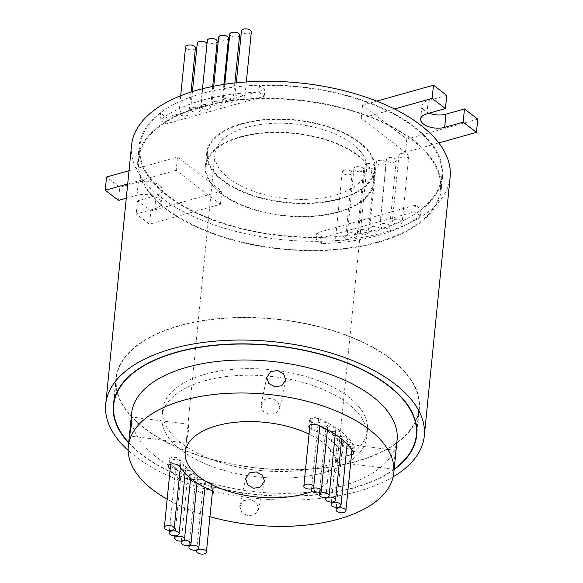 <?xml version="1.0" encoding="UTF-8"?>
<svg xmlns="http://www.w3.org/2000/svg" width="583" height="583" viewBox="0 0 583 583"><rect width="100%" height="100%" fill="white"/><g stroke="black" fill="none" stroke-linecap="round" stroke-linejoin="round"><path stroke-width="0.44" stroke-dasharray="2.92 2.19" d="M350.434 446.469A4.955 2.441 -174.3 0 0 352.489 444.749A4.955 2.441 -174.3 0 0 349.917 442.286A4.955 2.441 -174.3 0 0 344.677 442.052A4.955 2.441 -174.3 0 0 342.629 443.765A4.955 2.441 -174.3 0 0 345.194 446.235A4.955 2.441 -174.3 0 0 350.434 446.469M345.537 441.076A4.955 2.441 -174.3 0 0 347.585 439.363A4.955 2.441 -174.3 0 0 345.012 436.893A4.955 2.441 -174.3 0 0 339.772 436.66A4.955 2.441 -174.3 0 0 337.725 438.38A4.955 2.441 -174.3 0 0 340.297 440.843A4.955 2.441 -174.3 0 0 345.537 441.076M340.137 435.749A4.955 2.441 -174.3 0 0 342.185 434.036A4.955 2.441 -174.3 0 0 339.612 431.573A4.955 2.441 -174.3 0 0 334.372 431.34A4.955 2.441 -174.3 0 0 332.325 433.052A4.955 2.441 -174.3 0 0 334.897 435.516A4.955 2.441 -174.3 0 0 340.137 435.749M333.665 431.354A4.955 2.441 -174.3 0 0 335.713 429.635A4.955 2.441 -174.3 0 0 333.141 427.171A4.955 2.441 -174.3 0 0 327.901 426.938A4.955 2.441 -174.3 0 0 325.853 428.651A4.955 2.441 -174.3 0 0 328.426 431.121A4.955 2.441 -174.3 0 0 333.665 431.354M325.861 426.625A4.955 2.441 -174.3 0 0 327.908 424.912A4.955 2.441 -174.3 0 0 325.336 422.449A4.955 2.441 -174.3 0 0 320.096 422.216A4.955 2.441 -174.3 0 0 318.048 423.928A4.955 2.441 -174.3 0 0 320.621 426.392A4.955 2.441 -174.3 0 0 325.861 426.625M318.245 422.748A4.955 2.441 -174.3 0 0 320.293 421.035A4.955 2.441 -174.3 0 0 317.728 418.572A4.955 2.441 -174.3 0 0 312.488 418.339A4.955 2.441 -174.3 0 0 310.433 420.051A4.955 2.441 -174.3 0 0 313.005 422.515A4.955 2.441 -174.3 0 0 318.245 422.748M178.755 464.119A4.955 2.441 -174.3 0 0 180.803 462.399A4.955 2.441 -174.3 0 0 178.238 459.936A4.955 2.441 -174.3 0 0 172.998 459.703A4.955 2.441 -174.3 0 0 170.943 461.415A4.955 2.441 -174.3 0 0 173.515 463.886A4.955 2.441 -174.3 0 0 178.755 464.119M183.66 469.504A4.955 2.441 -174.3 0 0 185.707 467.792A4.955 2.441 -174.3 0 0 183.135 465.329A4.955 2.441 -174.3 0 0 177.895 465.096A4.955 2.441 -174.3 0 0 175.847 466.808A4.955 2.441 -174.3 0 0 178.42 469.271A4.955 2.441 -174.3 0 0 183.66 469.504M189.06 474.832A4.955 2.441 -174.3 0 0 191.107 473.119A4.955 2.441 -174.3 0 0 188.542 470.656A4.955 2.441 -174.3 0 0 183.302 470.415A4.955 2.441 -174.3 0 0 181.247 472.135A4.955 2.441 -174.3 0 0 183.82 474.598A4.955 2.441 -174.3 0 0 189.06 474.832M195.531 479.233A4.955 2.441 -174.3 0 0 197.579 477.513A4.955 2.441 -174.3 0 0 195.006 475.05A4.955 2.441 -174.3 0 0 189.766 474.817A4.955 2.441 -174.3 0 0 187.719 476.53A4.955 2.441 -174.3 0 0 190.291 479A4.955 2.441 -174.3 0 0 195.531 479.233M203.336 483.956A4.955 2.441 -174.3 0 0 205.384 482.243A4.955 2.441 -174.3 0 0 202.818 479.78A4.955 2.441 -174.3 0 0 197.579 479.539A4.955 2.441 -174.3 0 0 195.524 481.259A4.955 2.441 -174.3 0 0 198.096 483.722A4.955 2.441 -174.3 0 0 203.336 483.956M210.944 487.833A4.955 2.441 -174.3 0 0 212.999 486.12A4.955 2.441 -174.3 0 0 210.427 483.657A4.955 2.441 -174.3 0 0 205.187 483.424A4.955 2.441 -174.3 0 0 203.139 485.136A4.955 2.441 -174.3 0 0 205.704 487.599A4.955 2.441 -174.3 0 0 210.944 487.833M356.024 461.386A152.076 74.886 -174.3 0 0 418.966 408.77A152.076 74.886 -174.3 0 0 340.086 333.119A152.076 74.886 -174.3 0 0 179.265 325.955A152.076 74.886 -174.3 0 0 116.323 378.564A152.076 74.886 -174.3 0 0 195.21 454.223A152.076 74.886 -174.3 0 0 356.024 461.386M128.705 442.606A152.076 74.886 -174.3 0 0 353.393 487.796A152.076 74.886 -174.3 0 0 394.181 469.104M128.661 442.993A152.454 75.076 -174.3 0 0 353.611 487.964A152.454 75.076 -174.3 0 0 394.137 469.49M179.047 325.78A152.454 75.076 -174.3 0 0 115.944 378.527A152.454 75.076 -174.3 0 0 195.028 454.376A152.454 75.076 -174.3 0 0 356.249 461.554A152.454 75.076 -174.3 0 0 419.345 408.814A152.454 75.076 -174.3 0 0 340.268 332.966A152.454 75.076 -174.3 0 0 179.047 325.78M240.794 137.158A83.85 41.291 5.7 0 1 329.468 141.108A83.85 41.291 5.7 0 1 372.96 182.822A83.85 41.291 5.7 0 1 338.257 211.833A83.85 41.291 5.7 0 1 249.582 207.883A83.85 41.291 5.7 0 1 206.091 166.162A83.85 41.291 5.7 0 1 240.794 137.158M242.113 123.953A83.85 41.291 5.7 0 1 330.78 127.903A83.85 41.291 5.7 0 1 374.279 169.617A83.85 41.291 5.7 0 1 339.568 198.628A83.85 41.291 5.7 0 1 250.901 194.678A83.85 41.291 5.7 0 1 207.402 152.965A83.85 41.291 5.7 0 1 242.113 123.953M340.013 198.971A84.615 41.663 5.7 0 1 250.537 194.984A84.615 41.663 5.7 0 1 206.644 152.884A84.615 41.663 5.7 0 1 241.668 123.611A84.615 41.663 5.7 0 1 331.144 127.597A84.615 41.663 5.7 0 1 375.037 169.697A84.615 41.663 5.7 0 1 340.013 198.971M338.694 212.168A84.615 41.663 5.7 0 1 249.218 208.182A84.615 41.663 5.7 0 1 205.333 166.089A84.615 41.663 5.7 0 1 240.349 136.816A84.615 41.663 5.7 0 1 329.825 140.802A84.615 41.663 5.7 0 1 373.718 182.894A84.615 41.663 5.7 0 1 338.694 212.168M344.262 170.185A4.955 2.441 5.7 0 1 349.501 170.418A4.955 2.441 5.7 0 1 352.074 172.889A4.955 2.441 5.7 0 1 350.026 174.601A4.955 2.441 5.7 0 1 344.786 174.368A4.955 2.441 5.7 0 1 342.214 171.905A4.955 2.441 5.7 0 1 344.262 170.185M337.674 236.202A4.955 2.441 5.7 0 1 342.913 236.436A4.955 2.441 5.7 0 1 345.486 238.906A4.955 2.441 5.7 0 1 343.438 240.619A4.955 2.441 5.7 0 1 338.198 240.385A4.955 2.441 5.7 0 1 335.626 237.922A4.955 2.441 5.7 0 1 337.674 236.202M355.951 166.906A4.955 2.441 5.7 0 1 361.19 167.139A4.955 2.441 5.7 0 1 363.763 169.602A4.955 2.441 5.7 0 1 361.715 171.315A4.955 2.441 5.7 0 1 356.475 171.081A4.955 2.441 5.7 0 1 353.903 168.618A4.955 2.441 5.7 0 1 355.951 166.906M349.363 232.923A4.955 2.441 5.7 0 1 354.602 233.156A4.955 2.441 5.7 0 1 357.175 235.619A4.955 2.441 5.7 0 1 355.12 237.332A4.955 2.441 5.7 0 1 349.88 237.099A4.955 2.441 5.7 0 1 347.315 234.636A4.955 2.441 5.7 0 1 349.363 232.923M367.093 163.772A4.955 2.441 5.7 0 1 372.333 164.005A4.955 2.441 5.7 0 1 374.905 166.476A4.955 2.441 5.7 0 1 372.85 168.188A4.955 2.441 5.7 0 1 367.611 167.955A4.955 2.441 5.7 0 1 365.045 165.492A4.955 2.441 5.7 0 1 367.093 163.772M360.505 229.789A4.955 2.441 5.7 0 1 365.745 230.023A4.955 2.441 5.7 0 1 368.31 232.493A4.955 2.441 5.7 0 1 366.262 234.206A4.955 2.441 5.7 0 1 361.023 233.972A4.955 2.441 5.7 0 1 358.45 231.509A4.955 2.441 5.7 0 1 360.505 229.789M378.411 160.595A4.955 2.441 5.7 0 1 383.65 160.828A4.955 2.441 5.7 0 1 386.216 163.298A4.955 2.441 5.7 0 1 384.168 165.011A4.955 2.441 5.7 0 1 378.928 164.778A4.955 2.441 5.7 0 1 376.356 162.314A4.955 2.441 5.7 0 1 378.411 160.595M371.816 226.612A4.955 2.441 5.7 0 1 377.055 226.845A4.955 2.441 5.7 0 1 379.628 229.316A4.955 2.441 5.7 0 1 377.58 231.028A4.955 2.441 5.7 0 1 372.34 230.795A4.955 2.441 5.7 0 1 369.768 228.325A4.955 2.441 5.7 0 1 371.816 226.612M388.475 157.767A4.955 2.441 5.7 0 1 393.714 158A4.955 2.441 5.7 0 1 396.287 160.463A4.955 2.441 5.7 0 1 394.239 162.183A4.955 2.441 5.7 0 1 388.999 161.95A4.955 2.441 5.7 0 1 386.427 159.48A4.955 2.441 5.7 0 1 388.475 157.767M381.887 223.785A4.955 2.441 5.7 0 1 387.127 224.018A4.955 2.441 5.7 0 1 389.699 226.481A4.955 2.441 5.7 0 1 387.651 228.201A4.955 2.441 5.7 0 1 382.412 227.968A4.955 2.441 5.7 0 1 379.839 225.497A4.955 2.441 5.7 0 1 381.887 223.785M400.973 153.533A4.955 2.441 5.7 0 1 406.213 153.766A4.955 2.441 5.7 0 1 408.778 156.229A4.955 2.441 5.7 0 1 406.73 157.942A4.955 2.441 5.7 0 1 401.49 157.709A4.955 2.441 5.7 0 1 398.918 155.246A4.955 2.441 5.7 0 1 400.973 153.533M394.385 219.551A4.955 2.441 5.7 0 1 399.625 219.784A4.955 2.441 5.7 0 1 402.19 222.247A4.955 2.441 5.7 0 1 400.142 223.959A4.955 2.441 5.7 0 1 394.902 223.726A4.955 2.441 5.7 0 1 392.33 221.263A4.955 2.441 5.7 0 1 394.385 219.551M251.331 31.846A4.955 2.441 5.7 0 1 249.276 33.566A4.955 2.441 5.7 0 1 244.037 33.326A4.955 2.441 5.7 0 1 241.471 30.863M236.931 95.167A4.955 2.441 5.7 0 1 242.171 95.401A4.955 2.441 5.7 0 1 244.736 97.864A4.955 2.441 5.7 0 1 242.688 99.576A4.955 2.441 5.7 0 1 237.449 99.343A4.955 2.441 5.7 0 1 234.876 96.88A4.955 2.441 5.7 0 1 236.931 95.167M239.642 35.133A4.955 2.441 5.7 0 1 237.587 36.846A4.955 2.441 5.7 0 1 232.347 36.612A4.955 2.441 5.7 0 1 229.782 34.149M225.242 98.447A4.955 2.441 5.7 0 1 230.482 98.68A4.955 2.441 5.7 0 1 233.054 101.151A4.955 2.441 5.7 0 1 230.999 102.863A4.955 2.441 5.7 0 1 225.759 102.63A4.955 2.441 5.7 0 1 223.187 100.167A4.955 2.441 5.7 0 1 225.242 98.447M228.5 38.259A4.955 2.441 5.7 0 1 226.452 39.972A4.955 2.441 5.7 0 1 221.212 39.739A4.955 2.441 5.7 0 1 218.64 37.276M214.099 101.58A4.955 2.441 5.7 0 1 219.339 101.814A4.955 2.441 5.7 0 1 221.912 104.277A4.955 2.441 5.7 0 1 219.864 105.989A4.955 2.441 5.7 0 1 214.624 105.756A4.955 2.441 5.7 0 1 212.052 103.293A4.955 2.441 5.7 0 1 214.099 101.58M217.189 41.437A4.955 2.441 5.7 0 1 215.134 43.157A4.955 2.441 5.7 0 1 209.895 42.916A4.955 2.441 5.7 0 1 207.329 40.453M202.789 104.758A4.955 2.441 5.7 0 1 208.029 104.991A4.955 2.441 5.7 0 1 210.594 107.454A4.955 2.441 5.7 0 1 208.546 109.167A4.955 2.441 5.7 0 1 203.307 108.934A4.955 2.441 5.7 0 1 200.734 106.47A4.955 2.441 5.7 0 1 202.789 104.758M207.009 43.623A4.955 2.441 5.7 0 1 207.118 44.264A4.955 2.441 5.7 0 1 205.063 45.984A4.955 2.441 5.7 0 1 199.823 45.751A4.955 2.441 5.7 0 1 197.258 43.28M192.718 107.585A4.955 2.441 5.7 0 1 197.958 107.819A4.955 2.441 5.7 0 1 200.523 110.282A4.955 2.441 5.7 0 1 198.475 112.002A4.955 2.441 5.7 0 1 193.235 111.768A4.955 2.441 5.7 0 1 190.663 109.298A4.955 2.441 5.7 0 1 192.718 107.585M195.429 47.915A4.955 2.441 5.7 0 1 193.374 49.628A4.955 2.441 5.7 0 1 188.134 49.395A4.955 2.441 5.7 0 1 185.569 46.932M181.029 111.229A4.955 2.441 5.7 0 1 186.268 111.462A4.955 2.441 5.7 0 1 188.834 113.933A4.955 2.441 5.7 0 1 186.786 115.645A4.955 2.441 5.7 0 1 181.546 115.412A4.955 2.441 5.7 0 1 178.974 112.949A4.955 2.441 5.7 0 1 181.029 111.229M201.368 106.944A151.689 74.697 5.7 0 1 361.781 114.093A151.689 74.697 5.7 0 1 440.464 189.562A151.689 74.697 5.7 0 1 377.682 242.04A151.689 74.697 5.7 0 1 217.262 234.898A151.689 74.697 5.7 0 1 138.579 159.429A151.689 74.697 5.7 0 1 201.368 106.944M420.248 215.878L414.841 211.738L316.146 239.46L321.554 243.599A151.689 74.697 -174.3 0 0 378.338 235.437A151.689 74.697 -174.3 0 0 420.248 215.878L420.904 209.282A151.689 74.697 5.7 0 0 441.783 176.358A151.689 74.697 5.7 0 0 431.799 144.89L405.513 152.272L361.212 118.327L387.498 110.945A151.689 74.697 5.7 0 1 431.799 144.89L432.44 144.708A152.454 75.076 5.7 0 1 442.541 176.43A152.454 75.076 5.7 0 1 379.438 229.177A152.454 75.076 5.7 0 1 193.541 211.811A152.454 75.076 5.7 0 1 149.241 177.873A152.454 75.076 5.7 0 1 139.14 146.151A152.454 75.076 5.7 0 1 202.243 93.404A152.454 75.076 5.7 0 1 388.14 110.763L394.494 108.977M258.808 92.18L264.216 96.326L165.528 124.048L160.114 119.901A151.689 74.697 -174.3 0 1 202.024 100.342A151.689 74.697 -174.3 0 1 258.808 92.18L259.464 85.577A151.689 74.697 5.7 0 1 387.498 110.945L388.14 110.763A152.454 75.076 5.7 0 1 432.44 144.708L438.795 142.922M378.127 242.382A152.454 75.076 5.7 0 1 216.905 235.197A152.454 75.076 5.7 0 1 137.821 159.348A152.454 75.076 5.7 0 1 200.924 106.609A152.454 75.076 5.7 0 1 362.145 113.787A152.454 75.076 5.7 0 1 441.222 189.635A152.454 75.076 5.7 0 1 378.127 242.382M170.149 469.373A97.193 47.857 -174.3 0 0 204.218 494.297A5.721 2.813 -174.3 0 0 210.886 494.807A5.721 2.813 -174.3 0 0 212.183 494.26M211.542 488.204A5.721 2.813 -174.3 0 0 213.91 486.229A5.721 2.813 -174.3 0 0 211.563 483.62A85.759 42.231 5.7 0 1 180.242 459.71A5.721 2.813 -174.3 0 0 174.084 457.291A5.721 2.813 -174.3 0 0 169.121 459.579A5.721 2.813 -174.3 0 0 169.383 460.592A97.193 47.857 -174.3 0 0 204.873 487.694A5.721 2.813 -174.3 0 0 211.542 488.204M309.624 428.162A5.721 2.813 -174.3 0 0 311.213 429.146A85.759 42.231 5.7 0 1 342.527 453.064A5.721 2.813 -174.3 0 0 351.279 455.17A5.721 2.813 -174.3 0 0 351.454 455.119M351.943 448.567A5.721 2.813 -174.3 0 0 354.311 446.585A5.721 2.813 -174.3 0 0 354.049 445.58A97.193 47.857 -174.3 0 0 318.558 418.477A5.721 2.813 -174.3 0 0 312.75 417.778A5.721 2.813 -174.3 0 0 309.522 419.942A5.721 2.813 -174.3 0 0 311.869 422.544A85.759 42.231 5.7 0 1 343.19 446.461A5.721 2.813 -174.3 0 0 351.943 448.567M395.544 455.214C397.03 444.341 394.983 454.099 393.605 464.44L393.634 469.315L394.888 461.976M338.628 448.028L337.812 458.231L336.916 462.151L336.69 457.254C338.337 446.972 340.392 437.184 338.628 448.028L339.299 443.248L396.025 450.404L395.995 450.885M239.759 506.394L241.792 512.508L247.906 515.94L254.756 514.694L258.648 508.777L256.593 502.838L250.442 499.565L243.614 500.673L239.759 506.394M186.786 438.336C185.015 449.172 187.063 439.407 188.717 429.11L188.491 424.213L187.602 428.133L185.205 452.116M260.936 405.382L263.006 411.27L269.171 414.469L275.985 413.42L279.825 407.765L277.807 401.6L271.7 398.094L264.842 399.399L260.936 405.382M246.543 127.349A76.227 37.538 -174.3 0 0 214.989 153.723A76.227 37.538 -174.3 0 0 254.531 191.639A76.227 37.538 -174.3 0 0 335.145 195.232A76.227 37.538 -174.3 0 0 366.692 168.859A76.227 37.538 -174.3 0 0 327.15 130.935A76.227 37.538 -174.3 0 0 246.543 127.349M393.161 476.836A160.077 78.829 5.7 0 1 358.042 491.36A160.077 78.829 5.7 0 1 128.165 450.382M450.127 177.188A160.077 78.829 5.7 0 1 383.869 232.573A160.077 78.829 5.7 0 1 187.187 213.604A160.077 78.829 5.7 0 1 142.886 179.659A160.077 78.829 5.7 0 1 131.554 145.393M205.209 374.25A102.907 50.677 5.7 0 1 314.033 379.103A102.907 50.677 5.7 0 1 367.407 430.298A102.907 50.677 5.7 0 1 324.818 465.897A102.907 50.677 5.7 0 1 215.994 461.051A102.907 50.677 5.7 0 1 162.613 409.856A102.907 50.677 5.7 0 1 205.209 374.25M204.546 380.852A102.907 50.677 5.7 0 1 313.37 385.706A102.907 50.677 5.7 0 1 366.751 436.9A102.907 50.677 5.7 0 1 324.155 472.5A102.907 50.677 5.7 0 1 215.331 467.653A102.907 50.677 5.7 0 1 161.957 416.459A102.907 50.677 5.7 0 1 204.546 380.852M397.089 439.925A133.398 65.69 5.7 0 1 341.878 486.076A133.398 65.69 5.7 0 1 200.807 479.794A133.398 65.69 5.7 0 1 131.612 413.427M321.554 243.599L322.217 237.004L316.809 232.857L415.497 205.136L420.904 209.282M322.217 237.004A151.689 74.697 5.7 0 1 194.183 211.636L149.532 224.178L136.247 213.99L154.75 208.794A15.245 7.506 -174.3 0 0 161.061 203.518A15.245 7.506 -174.3 0 0 153.154 195.939A15.245 7.506 -174.3 0 0 137.027 195.218L126.278 198.235M129.025 170.717L177.487 157.104L176.168 170.309L220.469 204.254L194.183 211.636A151.689 74.697 5.7 0 1 149.882 177.691A151.689 74.697 5.7 0 1 139.898 146.224A151.689 74.697 5.7 0 1 160.777 113.299L160.114 119.901M176.168 170.309L127.706 183.922M259.464 85.577L264.879 89.724L166.184 117.445L160.777 113.299M209.946 516.691A133.398 65.69 5.7 0 1 167.168 499.267M312.182 491.403A76.227 37.538 -174.3 0 0 336.908 467.26A76.227 37.538 -174.3 0 0 309.034 434.102M477.769 119.143L406.832 139.067L362.531 105.122L376.786 101.121M362.531 105.122L361.212 118.327M446.753 95.386L428.25 100.582A15.245 7.506 -174.3 0 0 421.939 105.858A15.245 7.506 -174.3 0 0 429.11 113.175M406.832 139.067L405.513 152.272M177.487 157.104L221.788 191.049L150.851 210.973L149.532 224.178M221.788 191.049L220.469 204.254M150.851 210.973L137.559 200.792L136.247 213.99M137.559 200.792L156.069 195.589A15.245 7.506 -174.3 0 0 162.38 190.32A15.245 7.506 -174.3 0 0 154.466 182.734A15.245 7.506 -174.3 0 0 138.346 182.013L119.843 187.216L118.524 200.414M119.843 187.216L106.551 177.028M165.528 124.048L166.184 117.445M264.216 96.326L264.879 89.724M414.841 211.738L415.497 205.136M316.146 239.46L316.809 232.857M211.563 483.62L210.908 490.223M354.049 445.58L353.393 452.182M428.25 100.582L426.931 113.787M156.069 195.589L154.75 208.794M138.346 182.013L137.027 195.218M343.19 446.461L342.527 453.064M311.869 422.544L311.213 429.146M318.558 418.477L317.895 425.08M180.242 459.71L179.586 466.313M169.383 460.592L168.917 465.241M204.873 487.694L204.218 494.297M351.964 449.996L352.489 444.749M347.104 444.144L347.585 439.363M341.674 439.152L342.185 434.036M335.24 434.401L335.713 429.635M327.427 429.707L327.908 424.912M319.805 425.925L320.293 421.035M180.3 467.442L180.803 462.399M185.146 473.418L185.707 467.792M190.59 478.344L191.107 473.119M197.039 482.935L197.579 477.513M204.873 487.388L205.384 482.243M212.489 491.214L212.999 486.12M418.966 408.77L416.86 429.904M115.944 378.527L113.313 404.937M372.96 182.822L374.279 169.617M205.333 166.089L206.644 152.884M352.074 172.889L345.486 238.906M363.763 169.602L357.175 235.619M374.905 166.476L368.31 232.493M386.216 163.298L379.628 229.316M396.287 160.463L389.699 226.481M408.778 156.229L402.19 222.247M246.325 81.955L244.736 97.864M234.862 82.983L233.054 101.151M223.894 84.426L221.912 104.277M212.693 86.422L210.594 107.454M207.118 44.264L200.523 110.282M191.02 92.056L188.834 113.933M440.464 189.562L441.783 176.358M137.821 159.348L139.14 146.151M213.91 486.229L213.247 492.824M354.311 446.585L353.648 453.188M336.916 462.151L393.634 469.315M264.354 481.747L258.531 509.542M186.108 443.116L129.39 435.96M279.702 408.523L285.532 380.728M214.989 153.723L187.602 428.133M367.407 430.298L366.751 436.9M162.613 409.856L161.957 416.459M366.692 168.859L339.299 443.277M337.812 458.231L336.908 467.26M421.939 105.858L420.62 119.056M162.38 190.32L161.061 203.518M261.053 404.617L266.883 376.822M188.491 424.213L131.773 417.049M245.705 477.841L239.875 505.636M309.522 419.942L308.866 426.545M169.121 459.579L168.465 466.181M441.222 189.635L442.541 176.43M138.579 159.429L139.898 146.224M180.694 95.765L178.974 112.949M192.434 91.604L190.663 109.298M202.505 88.754L200.734 106.47M213.757 86.211L212.052 103.293M224.776 84.295L223.187 100.167M236.283 82.83L234.876 96.88M398.918 155.246L392.33 221.263M386.427 159.48L379.839 225.497M376.356 162.314L369.768 228.325M365.045 165.492L358.45 231.509M353.903 168.618L347.315 234.636M342.214 171.905L335.626 237.922M373.718 182.894L375.037 169.697M206.091 166.162L207.402 152.965M419.345 408.814L416.714 435.217M116.323 378.564L114.217 399.69M196.66 549.995L203.139 485.136M189.147 545.185L195.524 481.259M181.277 541.068L187.719 476.53M174.893 535.799L181.247 472.135M169.5 530.392L175.847 466.808M170.659 464.257L170.943 461.415M309.93 425.116L310.433 420.051M311.57 488.787L318.048 423.928M319.469 492.584L325.853 428.651M325.882 497.59L332.325 433.052M331.37 502.036L337.725 438.38M336.282 507.348L342.629 443.765"/><path stroke-width="0.87" d="M343.846 512.486A4.955 2.441 -174.3 0 0 345.901 510.766A4.955 2.441 -174.3 0 0 343.329 508.303A4.955 2.441 -174.3 0 0 338.089 508.07A4.955 2.441 -174.3 0 0 336.041 509.782A4.955 2.441 -174.3 0 0 338.606 512.253A4.955 2.441 -174.3 0 0 343.846 512.486M338.942 507.093A4.955 2.441 -174.3 0 0 340.997 505.374A4.955 2.441 -174.3 0 0 338.424 502.91A4.955 2.441 -174.3 0 0 333.185 502.677A4.955 2.441 -174.3 0 0 331.137 504.39A4.955 2.441 -174.3 0 0 333.702 506.86A4.955 2.441 -174.3 0 0 338.942 507.093M333.542 501.766A4.955 2.441 -174.3 0 0 335.597 500.054A4.955 2.441 -174.3 0 0 333.024 497.59A4.955 2.441 -174.3 0 0 327.784 497.357A4.955 2.441 -174.3 0 0 325.737 499.07A4.955 2.441 -174.3 0 0 328.302 501.533A4.955 2.441 -174.3 0 0 333.542 501.766M327.078 497.372A4.955 2.441 -174.3 0 0 329.125 495.652A4.955 2.441 -174.3 0 0 326.553 493.189A4.955 2.441 -174.3 0 0 321.313 492.956A4.955 2.441 -174.3 0 0 319.265 494.668A4.955 2.441 -174.3 0 0 321.838 497.139A4.955 2.441 -174.3 0 0 327.078 497.372M319.265 492.642A4.955 2.441 -174.3 0 0 321.32 490.93A4.955 2.441 -174.3 0 0 318.748 488.467A4.955 2.441 -174.3 0 0 313.508 488.233A4.955 2.441 -174.3 0 0 311.46 489.946A4.955 2.441 -174.3 0 0 314.026 492.409A4.955 2.441 -174.3 0 0 319.265 492.642M311.657 488.765A4.955 2.441 -174.3 0 0 313.705 487.053A4.955 2.441 -174.3 0 0 311.14 484.59A4.955 2.441 -174.3 0 0 305.9 484.356A4.955 2.441 -174.3 0 0 303.845 486.069A4.955 2.441 -174.3 0 0 306.418 488.532A4.955 2.441 -174.3 0 0 311.657 488.765M172.167 530.136A4.955 2.441 -174.3 0 0 174.215 528.417A4.955 2.441 -174.3 0 0 171.642 525.953A4.955 2.441 -174.3 0 0 166.403 525.72A4.955 2.441 -174.3 0 0 164.355 527.433A4.955 2.441 -174.3 0 0 166.927 529.896A4.955 2.441 -174.3 0 0 172.167 530.136M177.064 535.522A4.955 2.441 -174.3 0 0 179.119 533.809A4.955 2.441 -174.3 0 0 176.547 531.346A4.955 2.441 -174.3 0 0 171.307 531.113A4.955 2.441 -174.3 0 0 169.259 532.826A4.955 2.441 -174.3 0 0 171.825 535.289A4.955 2.441 -174.3 0 0 177.064 535.522M182.472 540.849A4.955 2.441 -174.3 0 0 184.519 539.137A4.955 2.441 -174.3 0 0 181.947 536.666A4.955 2.441 -174.3 0 0 176.707 536.433A4.955 2.441 -174.3 0 0 174.66 538.153A4.955 2.441 -174.3 0 0 177.232 540.616A4.955 2.441 -174.3 0 0 182.472 540.849M188.936 545.251A4.955 2.441 -174.3 0 0 190.991 543.531A4.955 2.441 -174.3 0 0 188.418 541.068A4.955 2.441 -174.3 0 0 183.179 540.835A4.955 2.441 -174.3 0 0 181.131 542.547A4.955 2.441 -174.3 0 0 183.696 545.01A4.955 2.441 -174.3 0 0 188.936 545.251M196.748 549.973A4.955 2.441 -174.3 0 0 198.796 548.26A4.955 2.441 -174.3 0 0 196.223 545.79A4.955 2.441 -174.3 0 0 190.984 545.557A4.955 2.441 -174.3 0 0 188.936 547.277A4.955 2.441 -174.3 0 0 191.508 549.74A4.955 2.441 -174.3 0 0 196.748 549.973M204.356 553.85A4.955 2.441 -174.3 0 0 206.404 552.137A4.955 2.441 -174.3 0 0 203.839 549.674A4.955 2.441 -174.3 0 0 198.599 549.434A4.955 2.441 -174.3 0 0 196.544 551.154A4.955 2.441 -174.3 0 0 199.116 553.617A4.955 2.441 -174.3 0 0 204.356 553.85M394.181 469.104A152.076 74.886 -174.3 0 0 416.335 435.18A152.076 74.886 -174.3 0 0 337.448 359.522A152.076 74.886 -174.3 0 0 176.634 352.358A152.076 74.886 -174.3 0 0 113.692 404.974A152.076 74.886 -174.3 0 0 128.705 442.606M394.137 469.49A152.454 75.076 -174.3 0 0 416.714 435.217A152.454 75.076 -174.3 0 0 337.63 359.368A152.454 75.076 -174.3 0 0 176.409 352.19A152.454 75.076 -174.3 0 0 113.313 404.937A152.454 75.076 -174.3 0 0 128.661 442.993M236.283 82.83L241.471 30.863A4.955 2.441 5.7 0 1 243.519 29.15A4.955 2.441 5.7 0 1 248.759 29.383A4.955 2.441 5.7 0 1 251.331 31.846L246.325 81.955M224.776 84.295L229.782 34.149A4.955 2.441 5.7 0 1 231.83 32.437A4.955 2.441 5.7 0 1 237.07 32.67A4.955 2.441 5.7 0 1 239.642 35.133L234.862 82.983M213.757 86.211L218.64 37.276A4.955 2.441 5.7 0 1 220.687 35.563A4.955 2.441 5.7 0 1 225.927 35.796A4.955 2.441 5.7 0 1 228.5 38.259L223.894 84.426M202.505 88.754L207.329 40.453A4.955 2.441 5.7 0 1 209.377 38.74A4.955 2.441 5.7 0 1 214.617 38.974A4.955 2.441 5.7 0 1 217.189 41.437L212.693 86.422M192.434 91.604L197.258 43.28A4.955 2.441 5.7 0 1 199.306 41.568A4.955 2.441 5.7 0 1 207.009 43.623M180.694 95.765L185.569 46.932A4.955 2.441 5.7 0 1 187.617 45.219A4.955 2.441 5.7 0 1 192.856 45.452A4.955 2.441 5.7 0 1 195.429 47.915L191.02 92.056M212.183 494.26A5.721 2.813 -174.3 0 0 213.247 492.824A5.721 2.813 -174.3 0 0 210.908 490.223A85.759 42.231 5.7 0 1 179.586 466.313A5.721 2.813 -174.3 0 0 173.428 463.893A5.721 2.813 -174.3 0 0 168.465 466.181A5.721 2.813 -174.3 0 0 168.72 467.194A97.193 47.857 -174.3 0 0 170.149 469.373M351.454 455.119A5.721 2.813 -174.3 0 0 353.648 453.188A5.721 2.813 -174.3 0 0 353.393 452.182A97.193 47.857 -174.3 0 0 317.895 425.08A5.721 2.813 -174.3 0 0 312.094 424.38A5.721 2.813 -174.3 0 0 308.866 426.545A5.721 2.813 -174.3 0 0 309.624 428.162M167.168 499.267A133.398 65.69 5.7 0 1 128.318 446.44A133.398 65.69 5.7 0 1 183.528 400.288A133.398 65.69 5.7 0 1 324.6 406.57A133.398 65.69 5.7 0 1 393.795 472.937L397.089 439.925A133.398 65.69 5.7 0 0 327.894 373.565A133.398 65.69 5.7 0 0 186.83 367.275A133.398 65.69 5.7 0 0 131.612 413.427L130.519 424.388L131.773 417.049L131.802 421.924C130.432 432.243 128.377 442.031 129.871 431.15L130.519 424.388M264.471 480.982L260.579 486.965L253.707 488.27L247.607 484.772L245.589 478.599L249.422 472.944L256.228 471.887L262.401 475.094L264.471 480.982M129.382 435.96L129.871 431.15M285.648 379.97L281.8 385.691L274.987 386.799L268.821 383.534L266.759 377.587L270.643 371.677L277.501 370.424L283.615 373.856L285.648 379.97M309.034 434.102A76.227 37.538 -174.3 0 0 216.759 425.743A76.227 37.538 -174.3 0 0 185.205 452.116A76.227 37.538 -174.3 0 0 224.746 490.041A76.227 37.538 -174.3 0 0 305.361 493.633A76.227 37.538 -174.3 0 0 312.182 491.403M128.165 450.382A160.077 78.829 5.7 0 1 105.727 404.179L131.554 145.393A160.077 78.829 5.7 0 1 197.812 90.008A160.077 78.829 5.7 0 1 394.494 108.977A160.077 78.829 5.7 0 1 438.795 142.922A160.077 78.829 5.7 0 1 450.127 177.188L424.3 435.975A160.077 78.829 5.7 0 1 393.161 476.836M105.727 404.179A160.077 78.829 5.7 0 1 171.978 348.794A160.077 78.829 5.7 0 1 341.266 356.337A160.077 78.829 5.7 0 1 424.3 435.975M393.795 472.937A133.398 65.69 5.7 0 1 338.585 519.089A133.398 65.69 5.7 0 1 209.946 516.691M394.494 108.977L432.149 98.403L445.441 108.584L426.931 113.787A15.245 7.506 -174.3 0 0 420.62 119.056A15.245 7.506 -174.3 0 0 428.534 126.642A15.245 7.506 -174.3 0 0 444.654 127.364L463.157 122.168L476.449 132.348L438.795 142.922M376.786 101.121L433.468 85.198L432.149 98.403M433.468 85.198L446.753 95.386L445.441 108.584M429.11 113.175A15.245 7.506 -174.3 0 0 445.973 114.159L464.476 108.963L463.157 122.168M464.476 108.963L477.769 119.143L476.449 132.348M126.278 198.235L118.524 200.414L105.232 190.233L127.706 183.922M129.025 170.717L106.551 177.028L105.232 190.233M445.973 114.159L444.654 127.364M168.917 465.241L168.72 467.194M345.901 510.766L351.964 449.996M340.997 505.374L347.104 444.144M335.597 500.054L341.674 439.152M329.125 495.652L335.24 434.401M321.32 490.93L327.427 429.707M313.705 487.053L319.805 425.925M174.215 528.417L180.3 467.442M179.119 533.809L185.146 473.418M184.519 539.137L190.59 478.344M190.991 543.531L197.039 482.935M198.796 548.26L204.873 487.388M206.404 552.137L212.489 491.214M416.86 429.904L416.335 435.18M129.411 435.479L128.318 446.44M114.217 399.69L113.692 404.974M196.544 551.154L196.66 549.995M188.936 547.277L189.147 545.185M181.131 542.547L181.277 541.068M174.66 538.153L174.893 535.799M169.259 532.826L169.5 530.392M164.355 527.433L170.659 464.257M303.845 486.069L309.93 425.116M311.46 489.946L311.57 488.787M319.265 494.668L319.469 492.584M325.737 499.07L325.882 497.59M331.137 504.39L331.37 502.036M336.041 509.782L336.282 507.348"/></g></svg>
